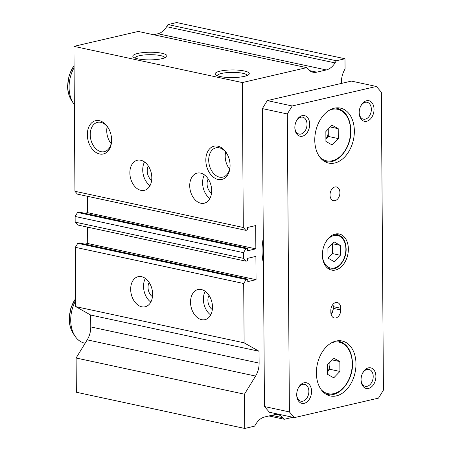 <?xml version="1.0" encoding="UTF-8"?>
<svg xmlns="http://www.w3.org/2000/svg" width="451" height="451" viewBox="0 0 451 451"><rect width="100%" height="100%" fill="white"/><g stroke="black" fill="none" stroke-linecap="round" stroke-linejoin="round"><path stroke-width="0.68" d="M209.873 198.513A15.458 10.683 76.9 0 1 202.589 182.824A15.458 10.683 76.9 0 1 204.382 174.841M211.666 190.525A15.458 10.683 76.9 0 1 204.185 203.226A15.458 10.683 76.9 0 1 189.719 185.806A15.458 10.683 76.9 0 1 197.2 173.105A15.458 10.683 76.9 0 1 211.666 190.525M211.513 193.152A9.133 6.314 76.9 0 1 207.077 183.788A9.133 6.314 76.9 0 1 208.215 178.929M150.008 185.643A15.458 10.683 76.9 0 1 142.725 169.954A15.458 10.683 76.9 0 1 144.523 161.971M151.807 177.655A15.458 10.683 76.9 0 1 144.326 190.356A15.458 10.683 76.9 0 1 129.86 172.936A15.458 10.683 76.9 0 1 137.341 160.235A15.458 10.683 76.9 0 1 151.807 177.655M151.654 180.282A9.133 6.314 76.9 0 1 147.218 170.918A9.133 6.314 76.9 0 1 148.356 166.058M150.826 302.08A15.458 10.683 76.9 0 1 143.536 286.391A15.458 10.683 76.9 0 1 145.335 278.408M152.618 294.097A15.458 10.683 76.9 0 1 145.137 306.793A15.458 10.683 76.9 0 1 130.672 289.373A15.458 10.683 76.9 0 1 138.153 276.672A15.458 10.683 76.9 0 1 152.618 294.097M152.466 296.719A9.133 6.314 76.9 0 1 148.029 287.355A9.133 6.314 76.9 0 1 149.168 282.495M210.685 314.95A15.458 10.683 76.9 0 1 203.401 299.261A15.458 10.683 76.9 0 1 205.194 291.278M212.483 306.968A15.458 10.683 76.9 0 1 204.996 319.669A15.458 10.683 76.9 0 1 190.531 302.249A15.458 10.683 76.9 0 1 198.017 289.548A15.458 10.683 76.9 0 1 212.483 306.968M212.325 309.595A9.133 6.314 76.9 0 1 207.888 300.231A9.133 6.314 76.9 0 1 209.027 295.366M247.238 75.469A15.046 3.36 -0.4 0 0 242.813 73.287A15.046 3.36 -0.4 0 0 226.774 72.645A15.046 3.36 -0.4 0 0 217.185 75.678M220.161 76.546A17.087 3.817 -0.4 0 0 236.922 77.392A17.087 3.817 -0.4 0 0 248.839 74.511A17.087 3.817 -0.4 0 0 244.233 70.965A17.087 3.817 -0.4 0 0 223.843 70.48A17.087 3.817 -0.4 0 0 215.572 74.748A17.087 3.817 -0.4 0 0 220.161 76.546M164.931 57.767A15.046 3.36 -0.4 0 0 160.505 55.586A15.046 3.36 -0.4 0 0 144.467 54.949A15.046 3.36 -0.4 0 0 134.877 57.976M137.854 58.844A17.087 3.817 -0.4 0 0 154.608 59.695A17.087 3.817 -0.4 0 0 166.532 56.815A17.087 3.817 -0.4 0 0 161.926 53.263A17.087 3.817 -0.4 0 0 141.529 52.778A17.087 3.817 -0.4 0 0 133.265 57.046A17.087 3.817 -0.4 0 0 137.854 58.844M227.935 155.646A15.046 10.396 -103.1 0 0 215.99 147.821A15.046 10.396 -103.1 0 0 208.706 160.184A15.046 10.396 -103.1 0 0 222.788 177.142A15.046 10.396 -103.1 0 0 230.072 164.852M225.669 152.066A15.046 10.396 -103.1 0 0 225.207 156.356A15.046 10.396 -103.1 0 0 229.61 169.069M205.819 160.201A17.087 11.805 -103.1 0 0 218.064 179.47A17.087 11.805 -103.1 0 0 230.083 165.421A17.087 11.805 -103.1 0 0 230.078 165.167A17.087 11.805 -103.1 0 0 227.806 155.358A17.087 11.805 -103.1 0 0 214.18 146.147A17.087 11.805 -103.1 0 0 205.819 160.201M109.463 130.176A15.046 10.396 -103.1 0 0 97.512 122.345A15.046 10.396 -103.1 0 0 90.228 134.708A15.046 10.396 -103.1 0 0 104.311 151.666A15.046 10.396 -103.1 0 0 111.594 139.376M107.191 126.59A15.046 10.396 -103.1 0 0 106.735 130.88A15.046 10.396 -103.1 0 0 111.132 143.593M87.342 134.731A17.087 11.805 -103.1 0 0 99.592 153.994A17.087 11.805 -103.1 0 0 111.606 139.945A17.087 11.805 -103.1 0 0 111.606 139.692A17.087 11.805 -103.1 0 0 109.328 129.882A17.087 11.805 -103.1 0 0 95.702 120.671A17.087 11.805 -103.1 0 0 87.342 134.731M263.457 263.711A47.434 32.613 -77.9 0 1 262.059 251.201A47.434 32.613 -77.9 0 1 263.277 238.083M153.628 34.744L157.94 33.74A17.566 12.081 -77.9 0 0 166.656 26.699L335.014 62.903L336.328 60.761L344.987 58.754L345.06 69.026A17.566 12.081 -77.9 0 0 341.435 82.11L341.441 83.412M335.014 62.903A17.566 12.081 -77.9 0 1 326.298 69.944L316.754 72.16A17.566 12.081 -77.9 0 1 312.943 72.211A17.566 12.081 -77.9 0 1 307.971 69.172L306.635 67.644L242.294 82.561L243.303 227.49L245.806 230.343L247.413 229.971L247.396 227.501L255.683 225.579L255.847 248.867L247.56 250.79L247.543 248.292L245.93 248.664L243.484 252.661L243.523 258.344L246.02 261.197L247.627 260.825L247.61 258.327L255.903 256.405L256.061 279.693L247.774 281.61L247.757 279.146L246.15 279.519L243.698 283.516L244.109 342.833L259.043 351.256L259.122 363.123A17.566 12.081 -77.9 0 1 255.587 376.066L244.47 394.202L244.707 428.45L254.606 426.156L255.92 424.013A17.566 12.081 -77.9 0 1 264.636 416.972L274.18 414.757A17.566 12.081 -77.9 0 1 277.991 414.706A17.566 12.081 -77.9 0 1 282.963 417.744L284.299 419.272L292.868 417.288M244.707 428.45L76.349 392.246L76.112 358.004L87.223 339.868L255.587 376.066M247.757 279.146L79.399 242.948L77.786 243.32L75.34 247.317L75.751 306.629L90.685 315.052L90.764 326.919A17.566 12.081 -77.9 0 1 87.223 339.868M84.923 244.132L87.703 243.489L87.59 227.129M246.02 261.197L77.662 224.998L75.165 222.146L75.125 216.463L77.572 212.46L79.184 212.088L247.543 248.292M84.788 213.295L87.488 212.669L87.376 196.275M245.806 230.343L77.448 194.139L74.945 191.292L73.936 46.357L138.271 31.44L306.635 67.644M166.656 26.699L167.969 24.557L176.629 22.55L344.987 58.754M167.969 24.557L336.328 60.761M73.936 46.357L242.294 82.561M74.945 191.292L243.303 227.49M87.488 212.669L255.847 248.867M77.572 212.46L245.93 248.664M75.125 216.463L243.484 252.661M75.165 222.146L243.523 258.344M87.703 243.489L256.061 279.693M77.786 243.32L246.15 279.519M75.34 247.317L243.698 283.516M75.751 306.629L244.109 342.833M90.685 315.052L259.043 351.256M76.112 358.004L244.47 394.202M268.948 415.969L284.299 419.272M359.188 112.558A8.637 5.942 102.1 0 0 363.444 119.171A8.637 5.942 102.1 0 0 371.342 109.317A8.637 5.942 102.1 0 0 367.075 102.281A8.637 5.942 102.1 0 0 360.479 106.566M359.188 112.739A10.542 7.25 102.1 0 0 359.188 112.891A10.542 7.25 102.1 0 0 366.736 121.28A10.542 7.25 102.1 0 0 374.037 109.3A10.542 7.25 102.1 0 0 368.879 100.725A10.542 7.25 102.1 0 0 360.614 106.267A10.542 7.25 102.1 0 0 359.188 112.739M296.713 394.597A8.637 5.942 102.1 0 0 300.969 401.215A8.637 5.942 102.1 0 0 308.873 391.355A8.637 5.942 102.1 0 0 304.605 384.325A8.637 5.942 102.1 0 0 298.004 388.604M296.713 394.777A10.542 7.25 102.1 0 0 296.713 394.929A10.542 7.25 102.1 0 0 304.262 403.318A10.542 7.25 102.1 0 0 311.562 391.338A10.542 7.25 102.1 0 0 306.404 382.764A10.542 7.25 102.1 0 0 298.139 388.305A10.542 7.25 102.1 0 0 296.713 394.777M361.054 379.68A8.637 5.942 102.1 0 0 365.31 386.298A8.637 5.942 102.1 0 0 373.208 376.444A8.637 5.942 102.1 0 0 368.941 369.408A8.637 5.942 102.1 0 0 362.339 373.687M361.054 379.866A10.542 7.25 102.1 0 0 361.054 380.013A10.542 7.25 102.1 0 0 368.602 388.407A10.542 7.25 102.1 0 0 375.897 376.422A10.542 7.25 102.1 0 0 370.745 367.847A10.542 7.25 102.1 0 0 362.48 373.389A10.542 7.25 102.1 0 0 361.054 379.866M294.847 127.475A8.637 5.942 102.1 0 0 299.109 134.088A8.637 5.942 102.1 0 0 307.007 124.234A8.637 5.942 102.1 0 0 302.739 117.198A8.637 5.942 102.1 0 0 296.138 121.482M294.847 127.656A10.542 7.25 102.1 0 0 294.853 127.802A10.542 7.25 102.1 0 0 302.395 136.196A10.542 7.25 102.1 0 0 309.696 124.211A10.542 7.25 102.1 0 0 304.538 115.642A10.542 7.25 102.1 0 0 296.273 121.178A10.542 7.25 102.1 0 0 294.847 127.656M339.919 192.673A7.024 4.831 -77.9 0 1 333.492 200.689A7.024 4.831 -77.9 0 1 330.019 194.967A7.024 4.831 -77.9 0 1 336.446 186.951A7.024 4.831 -77.9 0 1 339.919 192.673M330.983 313.823A7.024 4.831 102.1 0 0 333.25 307.503A7.024 4.831 102.1 0 0 332.737 304.65M355.986 363.889A28.109 19.325 -77.9 0 1 330.279 395.955A28.109 19.325 -77.9 0 1 316.393 373.067A28.109 19.325 -77.9 0 1 342.095 340.995A28.109 19.325 -77.9 0 1 355.986 363.889M354.356 131.01A28.109 19.325 -77.9 0 1 328.655 163.082A28.109 19.325 -77.9 0 1 314.764 140.188A28.109 19.325 -77.9 0 1 340.471 108.122A28.109 19.325 -77.9 0 1 354.356 131.01M348.364 249.025A18.446 12.684 -77.9 0 1 331.496 270.07A18.446 12.684 -77.9 0 1 322.38 255.052A18.446 12.684 -77.9 0 1 339.253 234.007A18.446 12.684 -77.9 0 1 348.364 249.025M329.67 362.153A8.783 6.038 -77.9 0 1 329.901 364.363A8.783 6.038 -77.9 0 1 327.522 371.725M328.04 129.279A8.783 6.038 -77.9 0 1 328.277 131.483A8.783 6.038 -77.9 0 1 325.898 138.846M74.342 104.57A28.109 19.325 -77.9 0 1 73.603 103.561A28.109 19.325 -77.9 0 1 69.088 87.364A28.109 19.325 -77.9 0 1 74.082 67.774M85.154 343.25L84.602 343.132A28.109 19.325 -77.9 0 1 75.232 336.44A28.109 19.325 -77.9 0 1 70.711 320.238A28.109 19.325 -77.9 0 1 75.712 300.654M332.308 243.698L332.381 253.563L327.973 258.13L327.905 248.264L334.056 241.883L340.279 245.395L340.347 255.277L334.197 261.659L327.973 258.147M332.325 243.681L340.279 245.395M332.381 253.563L340.347 255.277M328.26 129.054L328.311 136.427L325.898 138.931M330.262 126.973L338.222 128.687L338.289 138.57L332.139 144.951L325.915 141.439L325.847 131.557L331.998 125.175L338.222 128.687M328.311 136.427L338.289 138.57M329.884 361.928L329.935 369.307L327.522 371.804M331.891 359.853L339.845 361.561L339.913 371.449L333.763 377.825L327.539 374.319L327.471 364.431L333.622 358.055L339.845 361.561M329.935 369.307L339.913 371.449M332.934 304.402A7.024 4.831 -77.9 0 1 333.244 306.646L333.255 308.36A7.024 4.831 -77.9 0 1 331.141 314.505M330.837 312.261L330.825 310.547A7.024 4.831 -77.9 0 1 337.252 302.531A7.024 4.831 -77.9 0 1 340.725 308.253L340.736 309.967A7.024 4.831 -77.9 0 1 334.309 317.983A7.024 4.831 -77.9 0 1 330.837 312.261M269.45 412.248L264.455 406.548L262.375 108.601L267.28 100.607L351.414 81.101L376.354 86.462L381.349 92.167L383.429 390.109L378.53 398.109L294.396 417.615L269.45 412.248M294.396 417.615L289.395 411.91L287.315 113.968L292.22 105.968L267.28 100.607M292.22 105.968L376.354 86.462M287.315 113.968L262.375 108.601M289.395 411.91L264.455 406.548M157.94 33.74L326.298 69.944M309.487 70.593L316.754 72.16M90.764 326.919L259.122 363.123M271.722 415.326L282.963 417.744M336.796 340.917A27.229 18.722 -77.9 0 1 338.791 341.187L337.224 340.849M331.305 342.952A26.35 18.119 -77.9 0 1 352.254 363.636A26.35 18.119 -77.9 0 1 341.306 389.743A26.35 18.119 -77.9 0 1 321.242 389.737M335.172 108.037A27.229 18.722 -77.9 0 1 337.168 108.308L335.6 107.969M329.675 110.072A26.35 18.119 -77.9 0 1 350.624 130.762A26.35 18.119 -77.9 0 1 339.682 156.863A26.35 18.119 -77.9 0 1 319.618 156.863M334.197 234.362A17.566 12.081 -77.9 0 1 337.196 234.464L335.285 234.052M324.754 243.985A16.687 11.478 -77.9 0 1 337.816 235.495A16.687 11.478 -77.9 0 1 345.883 249.048A16.687 11.478 -77.9 0 1 334.428 267.99A16.687 11.478 -77.9 0 1 322.38 255.012M74.071 65.491L69.228 75.091L67.571 85.972C67.622 91.75 69.054 96.762 71.867 101.013A25.572 17.583 -77.9 0 1 67.751 86.276A25.572 17.583 -77.9 0 1 74.071 65.671M75.695 298.365L70.852 307.971L69.195 318.846C69.245 324.624 70.677 329.642 73.49 333.892A25.572 17.583 -77.9 0 1 69.381 319.156A25.572 17.583 -77.9 0 1 75.695 298.545M337.196 234.464C342.794 236.144 345.776 240.958 346.137 248.907C346.515 259.985 337.675 270.927 329.811 268.813A17.566 12.081 -77.9 0 1 327.037 267.668M337.168 108.308C345.759 110.901 350.331 118.342 350.884 130.621C351.464 147.776 337.833 164.795 325.718 161.554A27.229 18.722 -77.9 0 1 323.79 160.973M338.791 341.187C347.388 343.78 351.955 351.216 352.507 363.5C353.094 380.655 339.462 397.675 327.347 394.428A27.229 18.722 -77.9 0 1 325.413 393.853M333.255 308.36L340.736 309.967M333.244 306.646L340.725 308.253M73.49 333.892L75.232 336.44M71.867 101.013L73.603 103.561M329.811 268.813L327.9 268.401M325.718 161.554L324.151 161.216M327.347 394.428L325.774 394.089"/></g></svg>
